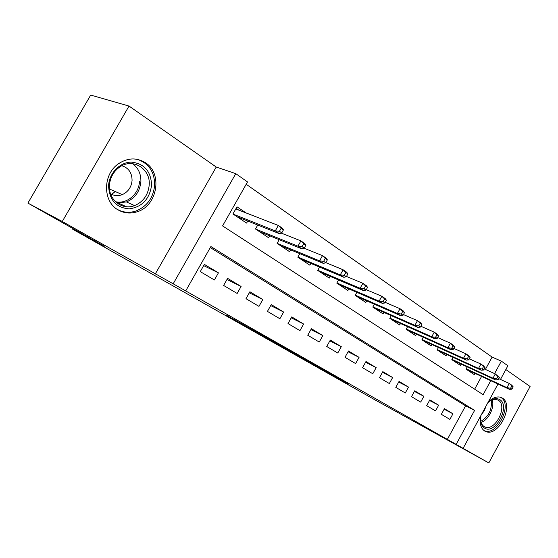 <?xml version="1.0" encoding="UTF-8"?>
<svg xmlns="http://www.w3.org/2000/svg" width="558" height="558" viewBox="0 0 558 558"><rect width="100%" height="100%" fill="white"/><g stroke="black" fill="none" stroke-linecap="round" stroke-linejoin="round"><path stroke-width="0.84" d="M299.73 356.897L348.792 384.078L299.73 356.897M118.045 209.857C124.043 213.302 130.412 213.944 137.156 211.775C157.44 205.888 163.013 173.28 145.219 162.587C136.515 157.377 127.594 157.774 118.442 163.78C102.651 174.347 102.658 201.55 118.045 209.857M480.787 415.738C479.357 423.11 480.633 428.195 484.623 430.992L486.095 431.669C498.824 436.733 514.309 404.899 502.423 398.119L500.219 397.15C496.39 396.34 492.4 397.952 488.257 401.969M226.681 315.423L270.093 339.571L226.681 315.423M27.9 203.098L90.71 95.062L129.024 106.055L62.266 221.498L27.9 203.098L104.283 246.266L72.707 229.24L374.39 399.542L488.815 462.938L173.182 283.806L235.776 173.65L247.515 181.943L222.572 225.92L483.137 394.687L490.747 380.675M62.266 221.498L173.182 283.806M273.741 342.207L325.76 371.056L273.741 342.207M267.408 338.657L245.22 326.102L272.953 341.203L299.046 355.941L267.428 338.608M488.815 462.938L530.1 386.499L505.848 369.542M246.036 212.926L236.99 206.816L232.923 213.986L246.58 223.081L247.731 221.045M441.343 414.329L449.894 419.393L452.95 413.778L444.433 408.658L441.343 414.329M426.689 405.652L435.54 410.897L438.658 405.192L429.834 399.891L426.689 405.652M411.511 396.668L420.683 402.102L423.857 396.299L414.727 390.809L411.511 396.668M395.789 387.364L405.289 392.985L408.526 387.085L399.061 381.393L395.789 387.364M379.482 377.71L389.338 383.541L392.637 377.536L382.823 371.635L379.482 377.71M362.56 367.694L372.786 373.748L376.162 367.631L365.978 361.514L362.56 367.694M344.997 357.294L355.613 363.579L359.059 357.357L348.485 350.996L344.997 357.294M326.744 346.49L337.778 353.026L341.294 346.678L330.301 340.073L326.744 346.49M307.758 335.253L319.239 342.047L322.831 335.588L311.406 328.718L307.758 335.253M288.012 323.563L299.953 330.636L303.629 324.045L291.736 316.895L288.012 323.563M267.435 311.385L279.879 318.751L283.638 312.034L271.251 304.584L267.435 311.385M245.994 298.69L258.968 306.37L262.811 299.52L249.893 291.75L245.994 298.69M223.619 285.445L237.157 293.459L241.098 286.47L227.615 278.365L223.619 285.445M447.397 439.306L465.581 405.861L210.289 247.585M218.436 272.848L204.354 264.387L200.259 271.613L214.398 279.983L218.436 272.848L203.656 265.615M485.397 369.417L492.1 357.092L246.197 184.266M474.649 389.191L481.582 376.434M474.949 373.358L474.272 374.606L465.993 369.103L467.199 366.892M461.082 364.081L460.385 365.364L451.82 359.666L453.075 357.371M446.728 354.469L446.002 355.795L437.137 349.894L438.449 347.501M431.864 344.523L431.118 345.89L421.925 339.773L423.292 337.276M416.463 334.207L415.682 335.616L406.154 329.276L407.584 326.667M400.484 323.507L399.681 324.965L389.791 318.388L391.291 315.661M383.904 312.403L383.074 313.917L372.8 307.081L374.383 304.222M366.697 300.867L365.825 302.436L355.153 295.335L356.82 292.336M348.806 288.877L347.899 290.509L336.802 283.122L338.56 279.963M330.203 276.405L329.255 278.1L317.711 270.414L319.574 267.087M310.848 263.418L309.857 265.19L297.826 257.182L299.806 253.66M290.683 249.886L289.644 251.735L277.11 243.393L279.209 239.654M269.66 235.776L268.572 237.715L255.494 229.01L257.733 225.034M73.063 228.62L72.707 229.24M155.215 274.104L216.232 167.037L129.024 106.055M216.232 167.037L235.776 173.65M492.1 357.092L501.349 361.145L507.892 365.762L500.477 379.44M456.27 444.168L474.607 410.395L210.882 246.538L185.716 290.906M497.987 384.023L463.231 448.109M494.59 373.595L501.349 361.145M465.581 405.861L474.607 410.395M452.95 413.778L444.126 409.216M438.658 405.192L429.52 400.477M423.857 396.299L414.385 391.423M408.526 387.085L398.705 382.042M392.637 377.536L382.446 372.325M376.162 367.631L365.574 362.24M359.059 357.357L348.059 351.77M341.294 346.678L329.848 340.889M322.831 335.588L310.918 329.583M303.629 324.045L291.213 317.823M283.638 312.034L270.693 305.575M262.811 299.52L249.293 292.817M241.098 286.47L226.973 279.509M294.512 353.932L321.478 368.671L294.512 353.932M263.181 336.146L279.551 345.256L263.181 336.146M511.93 389.191L513.193 386.854L511.832 385.92L510.563 388.263L511.93 389.191L509.405 389.31L506.95 387.65L509.224 383.437L498.685 378.624M510.563 388.263L506.95 387.65L466.167 368.789M509.405 389.31L466.544 369.466M511.832 385.92L509.224 383.437L511.679 385.118L513.193 386.854M487.845 402.723C492.295 398.67 496.285 397.645 499.829 399.654C510.842 406.001 495.009 435.296 484.442 428.063C481.073 425.712 479.943 421.443 481.045 415.271M480.598 419.03C480.773 422.636 481.952 425.147 484.149 426.563L485.39 427.128C495.602 431.132 507.926 405.666 498.385 400.288L496.676 399.535C494.367 398.984 491.891 399.64 489.24 401.495M481.463 414.496L484.33 410.702L485.99 406.154M483.905 430.497L484.769 430.846C497.415 435.875 512.774 404.292 500.965 397.554L500.31 397.177M151.567 185.312C149.53 199.157 142.095 207.011 129.24 208.866C116.329 207.848 109.438 200.224 108.566 186.002C109.005 173.287 119.949 162.008 131.521 162.127C144.382 163.675 151.065 171.404 151.567 185.312M109.424 185.64C108.426 199.994 122.369 210.666 134.624 205.595C143.315 201.794 148.184 194.93 149.209 185.012C150.751 168.879 132.755 157.496 119.607 167.079C113.393 171.578 109.996 177.765 109.424 185.64M110.54 193.731C114.251 195.914 118.177 196.207 122.314 194.623C128.173 191.875 131.43 187.139 132.072 180.401C131.995 172.785 128.591 167.895 121.867 165.74M117.082 209.243C122.997 212.563 129.261 213.163 135.873 211.029C147.033 206.474 153.297 197.888 154.657 185.263C154.664 172.01 148.881 163.368 137.31 159.344M111.691 194.372L115.227 191.527M498.057 379.775L499.347 377.396L497.938 376.434L496.648 378.812L498.057 379.775L495.539 379.928L492.993 378.198L495.316 373.923L484.281 368.915M496.648 378.812L492.993 378.198L451.98 359.366M495.539 379.928L452.552 360.154M497.938 376.434L495.316 373.923L499.347 377.396M483.681 370.01L485 367.589L483.535 366.585L482.217 369.012L483.681 370.01L481.163 370.198L478.52 368.406L480.891 364.053L469.334 358.843M482.217 369.012L478.52 368.406L437.291 349.608M481.163 370.198L438.072 350.515M483.535 366.585L480.891 364.053L483.528 365.853L485 367.589M468.769 359.882L470.108 357.413L468.587 356.374L467.241 358.843L468.769 359.882L466.251 360.105L463.51 358.25L465.93 353.814L453.807 348.401M467.241 358.843L463.51 358.25L422.071 339.494M466.251 360.105L423.069 340.533M468.587 356.374L465.93 353.814L468.664 355.683L470.108 357.413M453.277 349.364L454.651 346.853L453.075 345.772L451.701 348.29L453.277 349.364L450.773 349.629L447.921 347.704L450.397 343.184L437.674 337.555M451.701 348.29L447.921 347.704L406.294 329.018M450.773 349.629L407.528 330.19M453.075 345.772L450.397 343.184L453.236 345.13L454.651 346.853M437.193 338.434L438.595 335.874L436.956 334.758L435.547 337.318L437.193 338.434L434.689 338.748L431.732 336.739L434.257 332.143L420.899 326.284M435.547 337.318L431.732 336.739L389.923 318.144M434.689 338.748L391.409 319.462M436.956 334.758L434.257 332.143L437.207 334.158L438.595 335.874M420.46 327.072L421.897 324.47L420.188 323.298L418.751 325.914L420.46 327.072L417.977 327.434L414.894 325.349L417.475 320.655L403.434 314.566M418.751 325.914L414.894 325.349L372.925 306.865M417.977 327.434L374.683 308.33M420.188 323.298L417.475 320.655L420.544 322.761L421.897 324.47M403.057 315.249L404.522 312.592L402.743 311.378L401.279 314.042L403.057 315.249L400.581 315.661L397.373 313.491L400.016 308.714L385.243 302.373M401.279 314.042L397.373 313.491L355.258 295.14M400.581 315.661L357.315 296.772M402.743 311.378L400.016 308.714L403.211 310.897L404.522 312.592M384.929 302.938L386.429 300.232L384.581 298.969L383.074 301.683L384.929 302.938L382.474 303.406L379.133 301.146L381.832 296.27L366.278 289.679M383.074 301.683L379.133 301.146L336.892 282.962M382.474 303.406L339.264 284.761M384.581 298.969L381.832 296.27L385.16 298.544L386.429 300.232M366.041 290.111L367.569 287.349L365.643 286.031L364.102 288.8L366.041 290.111L363.6 290.634L360.119 288.277L362.881 283.304L346.483 276.454M364.102 288.8L360.119 288.277L317.781 270.281M363.6 290.634L320.494 272.269M365.643 286.031L362.881 283.304L366.348 285.675L367.569 287.349M346.33 276.726L347.899 273.901L345.89 272.527L344.314 275.352L346.33 276.726L343.916 277.312L340.282 274.85L343.114 269.779L325.809 262.658M344.314 275.352L340.282 274.85L297.881 257.092M343.916 277.312L300.964 259.268M345.89 272.527L343.114 269.779L346.734 272.255L347.899 273.901M325.753 262.748L327.365 259.868L325.258 258.431L323.647 261.318L325.753 262.748L323.368 263.404L319.574 260.837L322.475 255.655L304.054 248.205M323.647 261.318L319.574 260.837L277.138 243.344M323.368 263.404L280.618 245.729M325.258 258.431L322.475 255.655L326.256 258.242L327.365 259.868M304.25 248.143L305.903 245.206L303.698 243.7L302.045 246.65L304.25 248.143L301.899 248.875L297.937 246.19L300.901 240.896L281.169 233.07M302.045 246.65L297.937 246.19L255.494 229.01M301.899 248.875L259.407 231.612M303.698 243.7L300.901 240.896L304.856 243.602L305.903 245.206M239.047 218.066L239.263 217.676M236.139 208.322L238.817 210.122M281.755 232.867L283.443 229.861L281.141 228.285L279.446 231.298L281.755 232.867L279.446 233.676L275.289 230.866L278.337 225.46L235.783 208.943M279.446 231.298L275.289 230.866L233.188 214.167M279.446 233.676L237.276 216.888M281.141 228.285L278.337 225.46L282.481 228.285L283.443 229.861M492.198 399.891C494.925 407.152 488.529 420.132 481.129 422.371M480.856 421.304C488.752 416.519 492.198 409.523 491.193 400.316M132.651 163.689C138.335 168.007 141.083 173.991 140.888 181.657C139.898 191.45 135.092 198.223 126.471 201.954L116.775 202.861M115.457 201.689C126.757 204.542 139.158 193.912 139.479 181.35M486.095 431.669L484.037 430.602M483.695 426.263L485.39 427.128M494.995 398.726L496.676 399.535M122.314 194.623L109.528 189.036M134.624 205.595L126.471 201.954L116.734 202.819M126.443 206.739L118.268 203.028"/></g></svg>
